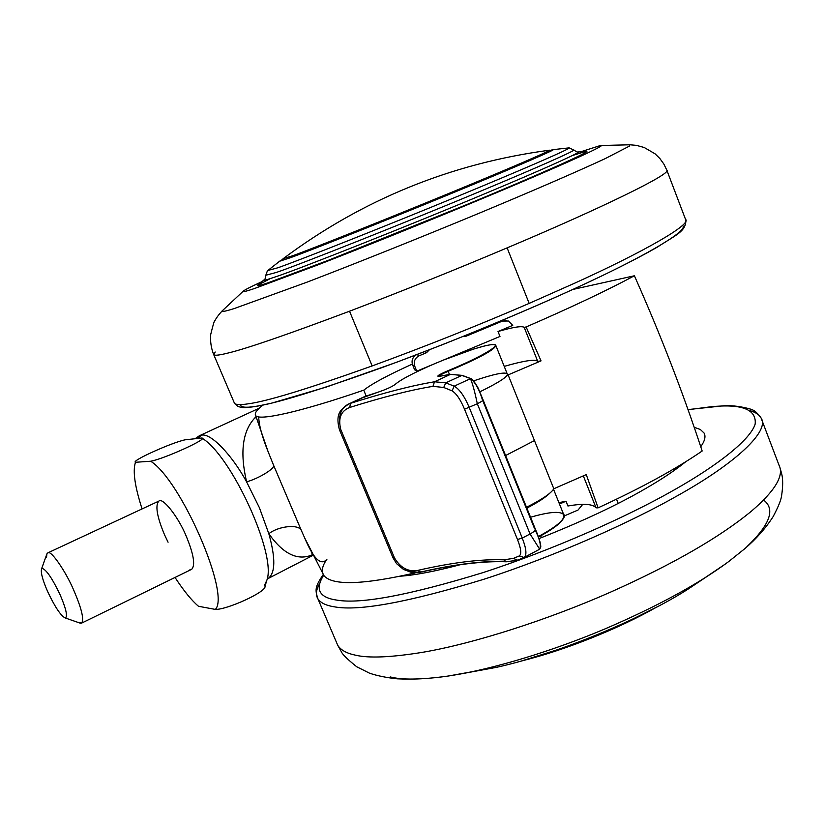 <?xml version="1.0" encoding="UTF-8"?>
<svg xmlns="http://www.w3.org/2000/svg" width="824" height="824" viewBox="0 0 824 824"><rect width="100%" height="100%" fill="white"/><g stroke="black" fill="none" stroke-linecap="round" stroke-linejoin="round"><path stroke-width="1.24" d="M412 574.936L414.451 573.051M685.805 461.697C675.319 470.195 662.084 479.053 646.109 488.272C618.072 504.669 582.403 521.427 539.092 538.556M460.091 564.749C435.123 571.331 415.224 575.152 400.402 576.192M673.363 469.196L676.473 468.856M694.21 427.285L700.369 429.51L704.046 433.012C705.952 436.37 704.86 440.943 700.75 446.721M707.847 575.914L687.916 589.232C644.358 617.238 561.68 652.886 496.542 667.327L463.438 673.435M282.076 259.756L279.964 261.126L289.801 257.912C308.464 251.413 409.889 210.862 473.8 184.195C519.079 165.418 556.53 149.196 553.203 149.618L550.751 150.246M270.313 278.584L257.356 285.434C256.861 286.258 260.559 285.331 268.449 282.663L328.57 260.209L465.21 205.217C537.866 175.172 595.35 149.608 585.885 151.369L572.433 155.52M261.816 281.705C250.105 287.102 243.842 290.326 243.029 291.366C242.627 292.18 246.469 291.222 254.575 288.493L319.207 264.401C362.56 247.54 419.694 224.53 468.114 204.496C547.723 171.588 610.151 143.84 600.449 145.508L580.786 151.77M46.515 557.209L46.937 553.8L48.163 552.78C51.191 550.422 65.57 571.125 73.624 589.933C81.638 608.524 84.295 619.586 81.576 623.14L78.599 622.336M189.973 569.528L191.683 569.312C195.515 565.274 193.671 554.181 186.162 536.012C178.252 516.71 162.534 497.016 158.898 501.074C155.025 505.236 156.879 516.411 164.46 534.611L168.065 542.223M65.58 617.887L64.972 617.866C60.543 615.374 54.827 606.711 47.802 591.9C42.807 580.59 40.695 572.999 41.488 569.106L42.333 568.447C46.453 569.847 52.355 578.561 60.018 594.567C65.838 608.071 67.692 615.837 65.58 617.887M150.689 461.234C181.043 480.238 230.576 594.506 215.352 609.41C226.806 609.863 266.832 591.797 264.998 586.266L264.875 584.504L266.873 580.178C276.885 554.264 230.751 454.591 201.746 438.018L185.287 439.789C172.443 442.251 130.553 461.09 135.486 462.285L150.689 461.234C164.233 458.875 209.306 438.296 201.746 438.018M215.352 609.41L198.491 606.279C191.632 600.49 183.814 590.88 175.028 577.459M142.078 508.913C134.909 486.737 132.664 471.338 135.352 462.717L135.486 462.357M524.352 557.354L539.669 549.196L530.059 533.973L477.312 403.75C474.645 391.05 472.317 382.645 470.329 378.535L461.708 375.332L450.337 374.353L439.285 376.383C435.803 376.63 438.687 374.745 447.937 370.718C475.582 359.429 497.438 347.409 495.111 345.081C493.154 342.557 469.124 349.654 443.446 360.047M433.445 364.229C413.03 373.107 400.248 379.864 395.098 384.499C391.585 386.971 385.797 389.567 377.763 392.286L361.963 397.992M366.742 395.788L350.396 403.358L349.809 407.437C340.92 410.877 337.922 418.262 340.806 429.582L394.438 557.817C400.433 567.849 408.189 572.052 417.696 570.414L420.642 572.052C453.849 564.45 481.988 560.886 505.05 561.35M470.998 378.844C475.716 383.098 479.506 390.02 482.359 399.63L483.049 399.815L478.538 389.01C478.167 387.476 471.586 377.227 470.741 378.546L470.998 378.844M535.24 530.223C539.432 538.566 541.028 544.582 540.019 548.279M563.585 517.791C561.638 522.663 553.285 529.039 538.505 536.939M526.845 508.12C537.99 502.352 545.725 497.284 550.061 492.927M479.826 391.843C499.509 382.192 508.624 376.166 507.193 373.777C504.649 371.799 493.452 374.168 473.584 380.894M339.457 420.765C339.57 412.556 342.588 406.994 348.511 404.079L350.396 403.358C384.478 392.615 412.515 385.416 434.506 381.78L445.743 382.851L454.189 386.168C459.442 389.093 464.478 396.231 469.289 407.602L522.262 538.082C526.382 548.671 527.01 555.149 524.126 557.498L519.244 555.953C521.705 554.212 521.118 548.722 517.482 539.493L522.262 538.082L530.059 533.973C533.88 531.913 535.662 530.347 535.404 529.266L534.632 528.854L482.72 400.526M443.724 387.476L445.743 382.851L462.068 375.322L470.741 378.546L454.189 386.168L452.067 390.844L443.724 387.476L432.961 386.353C411.248 389.845 383.531 396.869 349.809 407.437M517.482 539.493L464.53 409.209C460.503 399.578 456.341 393.46 452.067 390.844M523.23 557.869L517.575 560.166L524.126 557.498L539.699 549.196L540.812 546.981C540.606 540.832 536.136 531.016 535.404 529.266L483.049 399.815C483.152 400.516 481.247 401.824 477.312 403.75L464.53 409.209M517.215 560.289L506.286 561.783L517.575 560.166L513.373 558.404L519.244 555.953M419.406 572.258L412.742 571.825L405.83 569.034M196.153 438.615L199.336 435.783L201.509 435.175C210.769 432.765 231.812 454.786 246.592 481.824L259.426 507.78L268.83 533.736C275.669 558.106 275.443 573.03 268.13 578.52L267.192 578.922M195.061 438.739L199.357 435.772L259.375 408.117M582.733 504.36L578.046 510.046L564.079 516.009M572.896 289.44L634.398 275.772C660.745 335.028 683.333 393.439 702.161 451.016C676.133 468.897 641.453 487.849 598.111 507.842L596.051 507.831C592.796 503.938 583.413 503.33 567.921 505.998L566.006 501.219L558.919 502.65M559.465 504.02L566.006 501.219M540.678 535.796L541.43 537.65M424.535 351.663L426.513 352.703L419.128 355.783C414.884 358.11 413.432 361.602 414.771 366.258L416.789 371.181L499.983 336.45L498.015 331.526L512.744 325.377L508.449 321.03L502.475 321.051L465.787 336.336L462.676 336.625M426.513 352.703L429.417 349.778M505.699 320.443L503.691 319.753M416.13 354.897C412.453 357.42 411.279 360.747 412.597 364.867L414.585 369.739L416.789 371.181M416.985 354.567L419.128 355.783M526.505 507.265C542.058 499.426 551.163 493.257 553.81 488.766L508.12 374.91L541.028 360.871L526.124 326.963L524.188 327.344L537.732 361.376C535.332 358.986 524.157 360.654 504.226 366.381M504 378.288L508.12 374.91M598.111 507.842L586.266 474.583L553.81 488.766M596.051 507.831L583.341 475.912M541.028 360.871L537.732 361.376M312.904 554.521L312.677 554.655C297.917 561.206 283.302 554.233 268.83 533.736C278.739 525.825 299.369 523.868 301.471 530.749L304.633 537.835C313.532 558.929 320.948 566.088 326.901 559.311C322.071 565.944 321.113 571.434 324.048 575.78C332.783 585.782 363.291 584.783 415.574 572.783M258.705 416.831C258.921 425.009 262.063 436.648 268.15 451.768L273.558 465.189C275.659 468.166 258.592 478.651 246.592 481.824C239.743 452.407 242.483 431.127 254.812 417.974L255.996 416.594M273.558 465.189L301.471 530.749M256.326 417.603L254.812 417.974M366.072 396.004L363.817 390.133C302.377 411.341 258.087 421.486 255.605 415.378C254.42 413.37 256.532 410.218 261.939 405.902L262.897 405.14M634.398 275.772C606.68 290.625 570.579 307.692 526.124 326.963M498.015 331.526C513.095 327.149 521.819 325.758 524.188 327.344M363.817 390.133C371.912 383.747 388.073 375.075 412.319 364.095M750.334 410.774C755.618 412.299 759.192 414.699 761.067 417.964C770.121 431.076 735.43 463.284 678.708 495.008C631.421 522.066 555.675 556.076 483.224 579.468C408.694 602.159 359.202 611.305 334.771 606.897C326.242 605.64 320.629 602.952 317.909 598.811C315.52 594.938 316.045 589.943 319.475 583.804M688.019 409.579L723.822 405.769C737.738 404.811 753.826 409.889 752.024 409.786C754.259 410.146 757.277 412.876 761.067 417.964L779.02 465.189C784.283 475.51 775.126 490.805 751.55 511.076C719.537 537.444 672.621 564.43 610.8 592.023C547.97 619.833 473.573 643.626 422.897 652.258C391.215 657.428 368.678 658.386 355.288 655.131C346.564 653.308 340.703 650.023 337.727 645.274L336.419 642.184M656.707 607.072L613.808 628.568L576.656 643.729L521.674 660.92M743.454 549.752L728.653 561.597C698.443 584.02 657.264 606.433 605.135 628.846C552.708 651.032 493.792 668.851 451.902 675.464L448.246 676.03C421.6 679.738 402.277 680.047 390.267 676.947M763.591 500.055C775.611 509.067 770.059 524.6 746.935 546.642M728.653 561.597L744.814 548.671C756.308 538.845 765.743 528.163 773.139 516.607C778.237 507.028 781.049 500.065 781.595 495.729C782.975 486.521 783.027 479.3 781.76 474.078L780.06 467.929M688.071 409.724L710.834 406.778C741.878 403.626 756.659 409.373 755.165 424.041C750.643 439.377 718.209 465.169 673.558 490.28C627.229 516.658 553.213 549.835 482.411 572.793C409.559 595.103 361.128 604.219 337.098 600.16C319.187 597.647 314.727 589.325 323.719 575.162M215.208 352.002L213.818 354.856L234.521 403.379C236.117 404.852 240.732 404.986 248.354 403.801C267.151 401.309 308.413 388.691 372.149 365.938C425.648 346.358 477.992 325.511 529.163 303.397L575.183 282.951C643.225 252.093 692.418 224.035 685.516 219.328L666.76 170.012L663.835 164.028L659.88 158.538L655.008 153.779L644.203 147.486L636.303 145.343L630.154 144.808M372.149 365.938L349.541 311.214C403.008 290.81 455.538 269.695 507.121 247.87C600.366 208.606 673.218 173.215 666.76 170.012M223.417 309.814L222.089 310.957C218.494 314.912 216.073 318.239 214.817 320.938C214.487 320.072 213.128 324.563 210.728 334.4C210.13 341.548 211.16 348.367 213.818 354.856C215.126 355.649 219.483 355.134 226.878 353.321C245.047 349.16 285.938 335.121 349.541 311.214M529.163 303.397L507.121 247.87M265.833 275.247L276.298 272.456C296.455 265.864 409.827 220.873 482.833 190.241C535.054 168.498 577.83 149.628 573.638 149.947L569.147 147.877M267.831 270.499L277.904 267.759C297.557 260.981 384.478 226.61 456.867 196.678C522.797 169.507 576.028 146.363 568.601 147.929L568.581 147.939M257.356 285.434L263.958 279.944C264.875 279.861 265.441 278.419 265.678 275.618L267.388 270.859L279.903 261.012M263.958 279.944C263.495 280.685 267.089 279.748 274.752 277.101C295.208 270.612 411.114 224.746 485.676 193.372C542.326 169.734 586.554 149.917 577.294 152.069L573.741 150.092M243.029 291.366L222.089 310.957C221.543 312.08 225.632 311.266 234.366 308.506L307.311 282.055C356.802 263.083 422.712 236.653 478.631 213.437C532.397 191.034 574.493 172.813 604.898 158.764L629.629 146.002L629.227 144.808L600.449 145.508M240.495 404.594C240.536 407.293 245.305 407.921 254.791 406.489C274.752 403.853 318.043 390.576 384.674 366.639C449.925 342.743 524.27 311.802 574.513 288.668M575.039 288.431C642.473 257.727 690.564 229.834 682.375 225.477M507.193 373.777L495.801 345.39C495.255 349.448 479.383 358.079 448.184 371.294L447.937 370.718M449.471 374.477L448.184 371.294C442.457 373.705 439.161 375.445 438.306 376.527M432.961 386.353L434.506 381.78L450.594 374.312M494.987 344.968L495.78 345.38C495.677 344.092 492.031 344.257 484.842 345.874L473.924 348.964L443.209 360.15M438.203 376.496L450.46 374.312L462.316 375.538M538.36 536.548C556.9 526.526 565.357 519.223 563.709 514.619L563.698 514.609C560.31 510.952 549.258 511.828 530.532 517.235M340.58 429.005L339.467 429.819L340.806 429.582M417.696 570.414C451.985 562.524 480.691 558.991 503.804 559.815L506.286 561.783C483.358 560.917 454.632 564.419 420.106 572.299L411.125 572.319L403.399 569.374L396.571 563.657L393.027 557.879L394.438 557.817M503.804 559.815L513.373 558.404M394.037 556.87L393.027 557.879L339.467 429.819C334.4 411.022 343.32 408.457 348.511 404.069L348.511 404.069M283.322 258.571L292.695 255.759C310.627 249.342 387.074 218.927 450.316 192.837C507.945 169.136 555.273 148.784 549.031 150.267L548.424 150.421M201.509 435.175L197.708 438.45M464.54 335.883L465.787 336.336M501.322 320.752L502.475 321.051M412.597 364.867L414.771 366.258M323.327 574.452C314.274 587.522 315.314 590.478 317.909 598.811L337.727 645.274L341.28 651.588C342.166 654.153 347.316 659.221 356.73 666.771L369.42 673.136C377.031 675.762 386.322 677.658 397.281 678.822C413.143 679.615 430.128 678.688 448.246 676.03L496.542 667.327M616.527 499.2L618.196 503.392M521.582 660.951C565.923 650.002 619.741 628.135 656.81 607.02M613.808 628.568L576.656 643.729M725.233 564.1L687.937 589.222M234.521 403.379L238.115 406.562C243.451 407.736 241.535 408.323 256.264 406.417L271.663 403.142L326.252 387.064L396.653 362.241L443.116 344.422C491.66 325.078 535.549 306.466 574.791 288.575C609.266 272.734 636.664 258.983 656.975 247.324C675.968 234.943 685.795 231.616 685.898 220.307M568.601 147.929L552.739 149.68M585.885 151.369L577.985 152.007M47.761 552.904L158.898 501.074M81.576 623.14L191.683 569.312M80.361 623.212L64.972 617.866M41.488 569.106L46.937 553.8M264.998 586.266L266.873 580.178M364.774 396.509L377.804 392.265C385.828 389.536 391.534 386.992 394.933 384.612C400.227 379.885 412.999 373.118 433.249 364.311M538.515 536.949C562.184 524.713 566.572 515.371 563.698 514.609M563.719 514.619L553.522 489.219M364.393 396.704L348.531 404.059M551.905 150.555L549.484 150.205M549.031 150.267C450.821 163.492 362.138 199.686 282.951 258.849L281.478 260.786M268.13 578.52L267.182 578.963M506.307 320.484L505.153 320.196M505.586 455.548L534.045 440.788L505.586 455.538M312.636 553.996L311.812 553.841L312.564 553.862M262.362 435.566L268.15 451.768M313.254 555.221L268.14 578.52M255.605 415.378L268.15 451.789M304.633 537.835L324.048 575.78"/></g></svg>
